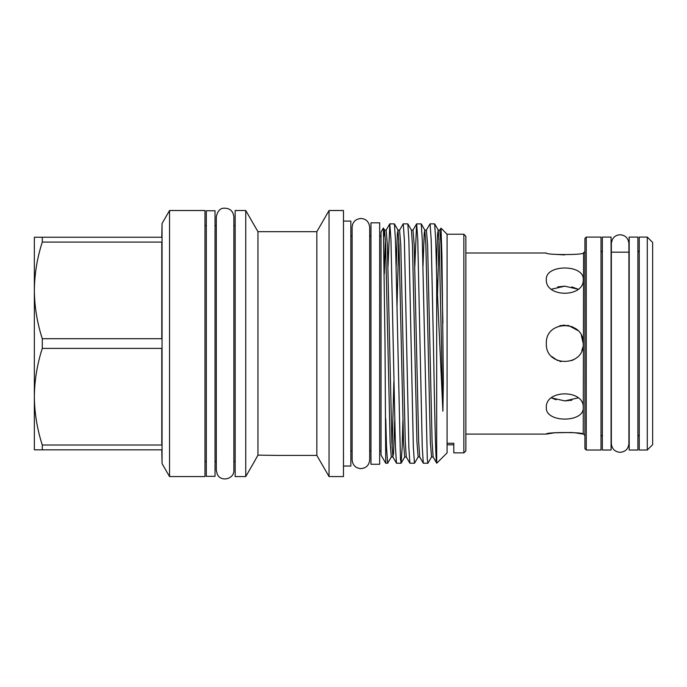 <?xml version="1.0" encoding="UTF-8"?>
<svg xmlns="http://www.w3.org/2000/svg" width="687" height="687" viewBox="0 0 687 687"><rect width="100%" height="100%" fill="white"/><g stroke="black" fill="none" stroke-linecap="round" stroke-linejoin="round"><path stroke-width="1.03" d="M611.069 343.552L611.069 450.019L602.353 450.019L602.353 237.075L611.069 237.075L611.069 343.552M637.897 343.552L637.897 450.019L629.18 450.019L629.18 237.075L637.897 237.075L637.897 343.552M215.031 343.552L215.031 476.34L206.315 476.34L206.315 210.754L215.031 210.754L215.031 343.552M546.345 343.552C545.195 367.33 584.371 367.356 583.237 343.552C584.379 319.756 545.203 319.756 546.345 343.552C545.195 367.313 584.354 367.373 583.237 343.552L581.391 335.522M577.844 330.516L568.441 325.466M564.602 325.106L560.214 325.681M575.028 432.784L583.237 434.09C584.379 432.029 545.203 432.029 546.345 434.09L554.581 432.776L571.953 432.484M583.237 407.571C584.379 389.289 545.203 389.289 546.345 407.571C545.195 422.926 584.354 422.96 583.237 407.571L583.229 407.958M582.877 347.158L581.846 350.568M575.028 358.889L571.833 360.598M561.064 361.611L559.656 361.259M557.75 360.598L551.609 356.45M647.283 450.019L652.65 444.652L652.65 242.442L647.283 237.075L639.236 237.075L639.236 450.019L647.283 450.019L647.283 237.075M601.005 450.019L601.005 237.075L586.251 237.075L586.251 450.019L601.005 450.019M586.251 450.019L584.912 448.68L584.912 238.415L586.251 237.075M379.679 343.552L379.679 464.266L370.963 464.266L370.963 222.828L379.679 222.828L379.679 343.552M42.285 237.247L34.35 237.247L34.35 449.848L161.78 449.848L162.046 463.596L162.046 223.498L161.78 237.247L42.285 237.247L42.285 242.082L161.78 242.082L161.78 338.708L42.285 338.708L42.285 348.386L161.78 348.386L161.78 445.013L42.285 445.013L42.285 449.848M42.285 242.082C37.167 257.934 34.522 274.036 34.35 290.395C34.53 306.814 37.175 322.916 42.285 338.708M34.35 290.395L34.35 282.984M463.854 234.224L463.854 452.87L465.863 450.861L465.863 236.242L463.854 234.224L447.082 234.224L441.011 228.153M414.819 266.384L416.588 223.893L421.243 223.893L422.29 239.866L427.288 459.045L427.881 463.261L431.539 456.992L433.128 456.992L436.752 463.21L447.082 452.87L447.082 234.224M447.082 443.27L453.789 443.27L453.789 452.87L463.854 452.87M436.692 463.158L436.692 277.763L435.704 239.866L434.656 223.893L430.079 223.833L431.196 239.866L433.428 343.552C434.51 405.236 435.618 462.643 436.692 463.158L436.709 463.184M416.666 223.833L417.782 239.866L422.256 447.228L423.295 463.201L427.881 463.261M407.829 223.893L411.419 230.102L412.458 245.242L416.932 441.853L418.125 456.992L414.467 463.261L413.351 447.228L408.877 239.866L407.829 223.893L403.252 223.833L404.368 239.866L408.842 447.228L409.881 463.201L414.467 463.261M402.891 420.71L402.17 447.228L401.122 463.201L400.461 459.045L395.463 239.866L394.415 223.893L389.838 223.833L390.955 239.866L395.429 447.228L396.468 463.201L401.053 463.261M433.128 456.992L432.089 441.853L427.615 245.242L426.421 230.102L430.079 223.833M401.122 463.201L404.712 456.992L406.3 456.992L405.261 441.853L400.787 245.242L399.594 230.102L403.252 223.833M387.992 266.384L389.838 223.833M343.466 466.018L350.842 466.018L350.842 221.085L343.466 221.085M343.466 476.58L343.466 210.523L329.047 210.523L329.047 476.58L343.466 476.58M329.047 476.58L316.844 455.421L316.844 231.682L257.951 231.682L245.748 210.523L235.152 210.523L235.152 476.58L245.748 476.58L245.748 210.523M257.951 455.129L253.915 462.411L257.951 455.129L276.998 455.421L257.951 455.129L257.951 231.682M204.975 476.58L204.975 210.523L169.543 210.523L169.543 476.58L204.975 476.58M436.692 277.763L442.892 411.204L443.364 381.371L441.921 255.332L441.002 228.144L439.835 230.102L441.028 245.242L442.892 323.036M381.027 455.086L381.027 232.017L383.38 228.007L385.021 343.552L385.75 463.261L381.027 455.086M564.68 254.903L554.452 254.302M557.698 286.9L564.843 286.178M571.833 286.891L578.093 289.201L564.808 286.178L551.489 289.201M559.673 325.827L568.389 325.458M571.824 326.497L577.81 330.481M583.237 279.523C584.379 264.16 545.203 264.151 546.345 279.523C545.195 297.789 584.354 297.832 583.237 279.523M556.109 399.8L551.489 397.893L564.791 400.916L578.093 397.893M571.953 400.178L564.791 400.916M465.863 253.005L546.345 253.005C545.195 255.057 584.354 255.066 583.237 253.005L584.912 251.665M34.35 404.111L34.35 396.7C34.53 413.11 37.175 429.22 42.285 445.013M383.38 228.007L384.591 230.102L385.63 245.242L390.104 441.853L391.298 456.992L387.64 463.261L386.523 447.228L385.75 418.752M42.285 348.386C37.167 364.23 34.522 380.34 34.35 396.7M583.237 434.09L583.572 253.005M439.036 239.007L437.507 294.276M418.125 456.992L419.714 456.992L418.675 441.853L414.201 245.242L413.007 230.102L416.588 223.893M398.795 239.007L397.026 305.612M394.699 420.71L393.514 453.54L392.887 456.992L391.848 441.853L387.374 245.242L386.18 230.102L389.761 223.893M385.381 239.007L384.334 273.701M442.892 411.204L439.285 245.242L438.246 230.102L437.619 233.554L436.425 266.384M431.539 456.992L430.345 441.853L425.871 245.242L424.832 230.102L424.205 233.554L423.012 266.384M404.712 456.992L403.518 441.853L399.044 245.242L398.005 230.102L397.378 233.554L396.184 266.384M393.866 381.491L392.088 448.087M386.18 230.102L384.591 230.102L383.775 236.405M620.121 234.765C625.359 235.186 628.287 238.114 628.906 243.55L628.906 443.544C628.39 448.886 625.462 451.814 620.121 452.329C614.788 451.814 611.859 448.886 611.336 443.544L611.336 243.55C612.057 238.02 614.985 235.091 620.121 234.765M629.18 434.931L628.906 443.544M370.963 236.173L369.692 236.173L369.692 227.251C368.971 221.721 366.042 218.792 360.907 218.466C355.471 219.084 352.543 222.013 352.122 227.251L352.122 459.843C352.637 465.185 355.565 468.113 360.907 468.628C366.24 468.113 369.168 465.176 369.692 459.843L369.692 227.251M370.963 450.921L369.692 450.921L369.692 459.843M546.345 434.09L465.863 434.09M637.897 252.172L639.236 250.824M602.353 252.172L601.005 250.824M381.027 450.921L379.679 450.921M316.844 455.421L276.998 455.421M253.915 462.411L245.748 476.58M162.046 463.596L169.543 476.58M216.302 461.484L215.031 461.484M206.315 461.484L204.975 461.484M235.152 461.484L233.881 461.484M216.302 470.234L217.264 474.228C220.853 482.394 234.387 479.14 233.881 470.243L233.881 216.86C233.151 210.806 229.69 207.929 223.49 208.221C219.892 208.436 217.496 211.313 216.302 216.86L216.302 470.243M352.122 450.921L350.842 450.921M352.122 236.173L350.842 236.173M235.152 225.611L233.881 225.611M216.302 225.611L215.031 225.611M206.315 225.611L204.975 225.611M162.046 223.498L169.543 210.523M316.844 231.682L329.047 210.523M381.027 236.173L379.679 236.173M387.64 463.261L385.75 463.261M419.714 456.992L423.295 463.201M406.3 456.992L409.881 463.201M391.298 456.992L392.887 456.992L396.468 463.201M434.656 223.893L438.246 230.102L439.835 230.102M421.243 223.893L424.832 230.102L426.421 230.102M411.419 230.102L413.007 230.102M394.415 223.893L398.005 230.102L399.594 230.102M583.572 434.09L584.912 435.429M602.353 434.931L601.005 436.271M637.897 434.931L639.236 436.271M629.18 252.172L611.069 252.172M447.082 444.807L453.789 444.807"/></g></svg>
